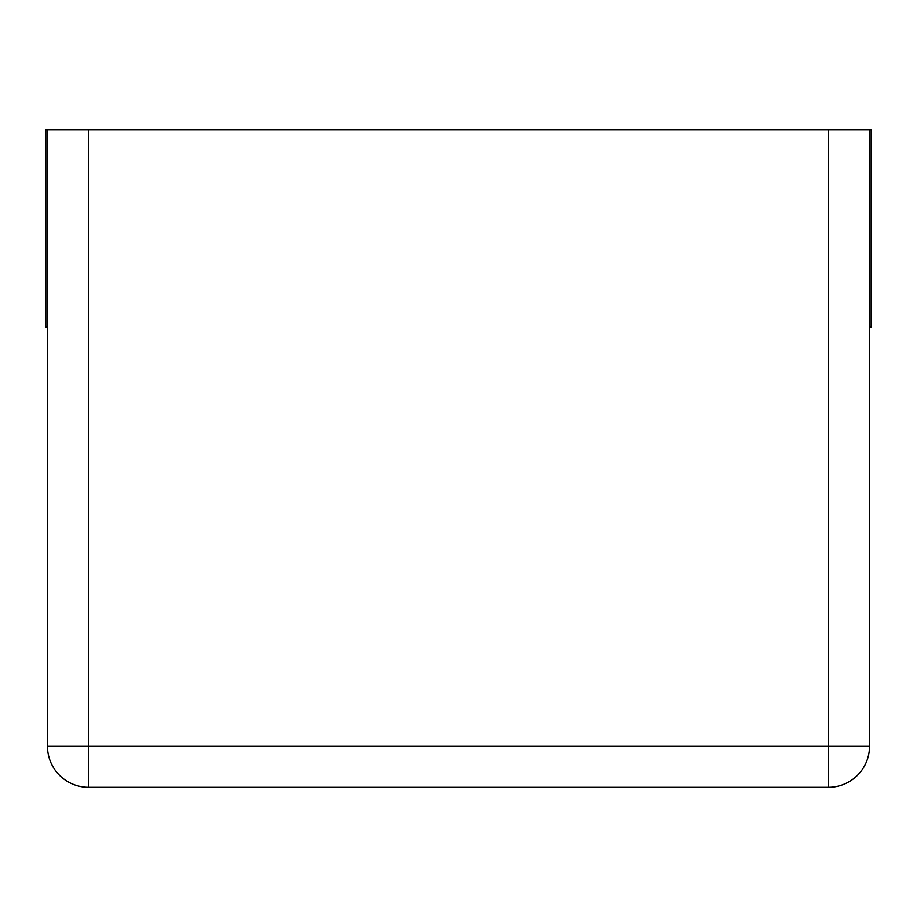 <?xml version="1.0" encoding="UTF-8"?>
<svg xmlns="http://www.w3.org/2000/svg" width="917" height="917" viewBox="0 0 917 917"><rect width="100%" height="100%" fill="white"/><g stroke="black" fill="none" stroke-linecap="round" stroke-linejoin="round"><path stroke-width="1.38" d="M47.489 326.979L45.85 326.979L45.85 129.698L47.489 129.698L47.489 746.209A41.105 41.105 0 0 0 88.594 787.302L828.406 787.302A41.105 41.105 0 0 0 869.511 746.209A41.105 41.105 0 0 1 828.406 787.302L828.406 746.209L869.511 746.209L869.511 129.698L828.406 129.698L828.406 746.209L88.594 746.209L88.594 787.302A41.105 41.105 0 0 1 47.489 746.209L88.594 746.209L88.594 129.698L828.406 129.698M47.489 129.698L88.594 129.698M869.511 129.698L871.15 129.698L871.15 326.979L869.511 326.979"/></g></svg>
